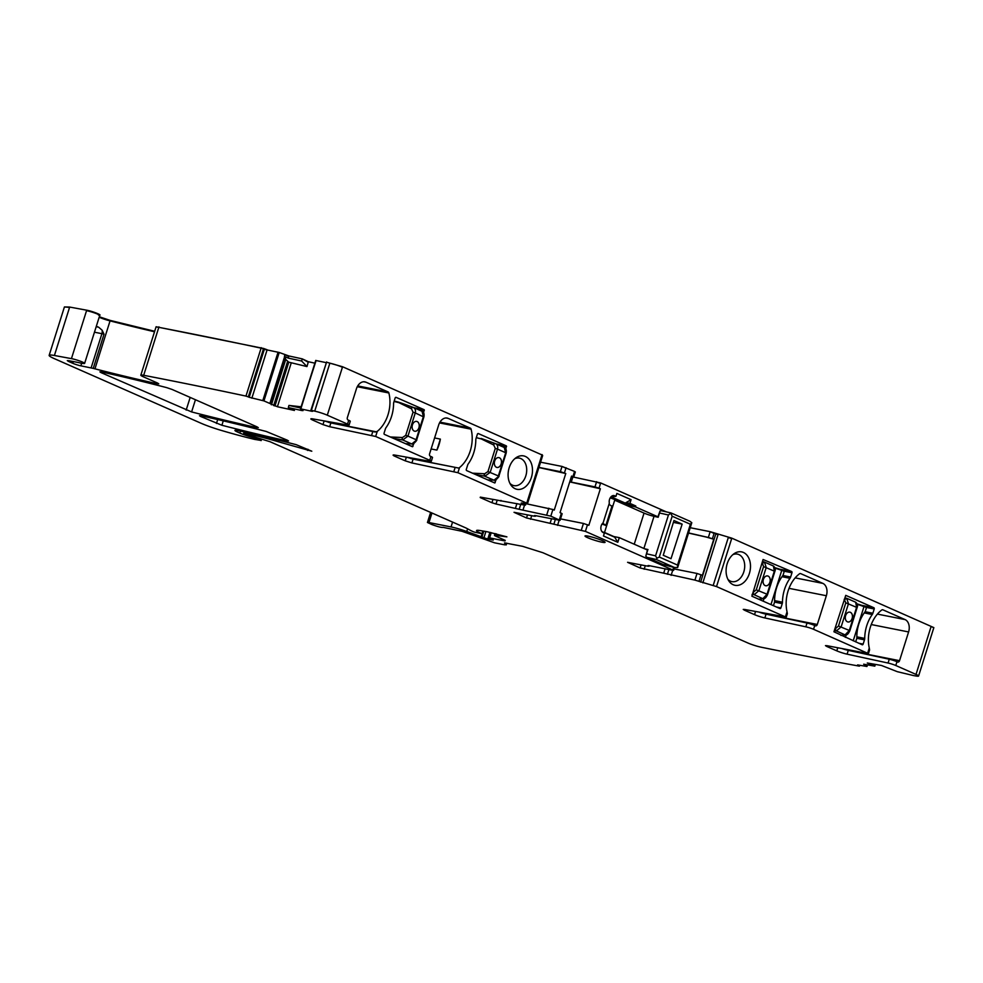 <?xml version="1.0" encoding="UTF-8"?>
<svg xmlns="http://www.w3.org/2000/svg" width="983" height="983" viewBox="0 0 983 983"><rect width="100%" height="100%" fill="white"/><g stroke="black" fill="none" stroke-linecap="round" stroke-linejoin="round"><path stroke-width="1.47" d="M406.815 457.193L413.106 459.135L411.902 462.944L457.894 472.7L459.516 467.576A30.055 21.134 -78.8 0 0 471.103 429.178A2.003 1.413 -78.8 0 0 470.341 428.158L448.187 418.402A10.014 7.041 -78.8 0 0 447.142 418.07A10.014 7.041 -78.8 0 0 438.664 425.025L429.608 453.753A2.003 1.413 -78.8 0 0 430.308 456.223L430.959 456.505A6.009 0.664 17.5 0 1 432.508 457.488L431.304 461.285A6.009 0.664 17.5 0 1 429.841 461.273L395.068 455.117A8.011 0.885 17.5 0 0 393.114 455.104A8.011 0.885 17.5 0 0 395.178 456.407L405.205 460.818L406.372 457.12M413.106 459.135L458.778 468.08L410.919 458.594M459.516 467.576L458.778 468.08M436.894 450.103L440.359 439.106A30.055 21.134 -78.8 0 1 436.894 450.103L431.119 448.961M440.359 439.106L434.584 437.951M411.902 462.944L405.205 460.818M324.587 420.982L330.866 422.923L329.661 426.72L375.666 436.477L429.768 460.302A6.009 0.664 17.5 0 1 431.304 461.285M375.223 432.041L377.275 431.353A30.055 21.134 -78.8 0 0 388.863 392.967A2.003 1.413 -78.8 0 0 388.101 391.947L365.946 382.19A10.014 7.041 -78.8 0 0 364.902 381.859A10.014 7.041 -78.8 0 0 356.424 388.813L347.368 417.542A2.003 1.413 -78.8 0 0 348.08 420.011L348.732 420.294L347.527 424.091L327.302 415.195L342.576 366.757L542.444 455.129M457.894 472.7L527.552 503.517L521.236 503.013L524.566 505.09L480.343 497.115M496.132 479.655L494.781 482.985L466.655 470.599A1.008 0.7 -78.8 0 1 466.311 469.37L467.65 465.094A3.502 2.47 -78.8 0 1 468.277 463.829A31.051 21.847 -78.8 0 0 475.809 439.942A3.502 2.47 -78.8 0 1 476.042 438.504L477.382 434.228A1.008 0.7 -78.8 0 1 478.34 433.577L478.119 433.528M505.84 448.899L506.405 445.926L478.34 433.577M413.904 443.444L412.491 446.749L384.427 434.388A1.008 0.7 -78.8 0 1 384.07 433.159L385.41 428.883A3.502 2.47 -78.8 0 1 386.036 427.617A31.051 21.847 -78.8 0 0 393.569 403.73A3.502 2.47 -78.8 0 1 393.802 402.293L395.141 398.017A1.008 0.7 -78.8 0 1 396.1 397.365L395.879 397.316M423.599 412.688L424.164 409.714L396.1 397.365M532.467 469.137A17.03 11.98 -78.8 0 1 524.811 487.273A17.03 11.98 -78.8 0 1 510.865 484.975A17.03 11.98 -78.8 0 1 508.113 476.042A17.03 11.98 -78.8 0 1 516.296 457.55A17.03 11.98 -78.8 0 1 532.467 469.137M330.866 422.923L374.818 431.942M348.732 420.294A6.009 0.664 17.5 0 1 350.267 421.277L349.076 425.074A6.009 0.664 17.5 0 1 347.601 425.049L312.827 418.905A8.011 0.885 17.5 0 0 310.874 418.893A8.011 0.885 17.5 0 0 312.938 420.183L322.977 424.607L324.144 420.908M347.527 424.091A6.009 0.664 17.5 0 1 349.076 425.074M327.302 415.195A10.014 1.106 -162.5 0 0 314.732 411.127A1551.653 170.637 -162.5 0 0 311.353 410.378L312.533 411.324L311.783 411.263L300.479 408.842L303.034 410.624L301.72 410.525L301.941 409.825M342.576 366.757L326.54 362.211M540.576 462.182L562.018 466.434L574.563 471.447M573.691 477.124L600.674 482.948L666.413 511.897M690.226 527.711L710.181 531.68L731.807 538.156L933.85 627.621M68.822 360.687L68.577 361.437L67.299 360.626L68.626 360.663L78.345 362.518A10.014 1.106 -162.5 0 0 82.683 363.403A10.014 1.106 -162.5 0 1 83.186 363.464A8.011 0.885 -162.5 0 0 84.624 363.403A8.011 0.885 -162.5 0 0 79.942 361.056A8.011 0.885 -162.5 0 0 71.44 358.635L54.409 355.49L69.67 307.065L64.423 306.942L49.15 355.367A20.029 2.199 -162.5 0 0 54.286 358.623L200.876 423.169A25.042 2.752 -162.5 0 0 221.753 430.554A95.167 10.469 -162.5 0 0 254.474 439.364L260.913 440.421L251.795 437.152A12.017 1.327 -162.5 0 1 239.84 433.061L237.505 432.029A10.014 1.106 -162.5 0 1 234.937 430.407A10.014 1.106 -162.5 0 1 238.992 430.763A350.599 38.558 -162.5 0 1 296.178 444.66L311.795 451.209L278.619 441.846A55.097 6.058 -162.5 0 0 248.736 434.216L244.325 433.343L245.197 434.068L270.018 441.711L465.352 527.711A10.014 1.106 -162.5 0 1 466.814 528.412L470.832 530.574A10.014 1.106 -162.5 0 0 474.211 532.061L481.989 533.732A16.023 1.757 -162.5 0 1 476.829 531.078A16.023 1.757 -162.5 0 1 476.546 530.562A16.023 1.757 -162.5 0 1 480.109 530.55L485.381 531.422A15.028 1.647 -162.5 0 1 488.023 531.95L506.761 536.816M69.67 307.065L86.701 310.198C92.746 311.23 104.21 315.961 98.447 315.039M154.675 331.283L110.207 320.409L99.32 316.772M288.842 355.944L302.26 358.869L308.367 361.732L306.966 366.573L301.634 361.019L288.166 358.082L288.842 355.944L279.209 352.479L264.316 349.346L249.191 397.292L248.318 396.886L263.591 348.461L156.1 326.761L140.827 375.187A10.014 1.106 -162.5 0 0 143.395 376.808L157.464 383.001L158.742 383.825L156.813 383.665A364.619 40.094 -162.5 0 1 94.946 368.846A10.014 1.106 -162.5 0 1 93.238 368.379L80.864 365.836A6.009 0.664 -162.5 0 1 72.754 363.28L68.577 361.437M263.591 348.461L267.143 349.751M308.367 361.732L314.879 363.157M300.847 408.879L315.801 360.478L325.938 362.592M514.797 458.705A14.02 9.867 -78.8 0 1 519.393 458.115A14.02 9.867 -78.8 0 1 526.691 469.026A14.02 9.867 -78.8 0 1 513.937 485.627A14.02 9.867 -78.8 0 1 509.919 483.341M491.242 532.675L489.595 537.898L505.029 540.957L505.213 540.355L505.029 540.957L505.213 540.355L495.727 536.177C494.007 535.379 494.019 535.121 495.776 535.403L506.896 536.878M489.595 537.898L493.245 540.085L487.765 539.089L466.765 531.508A15.028 1.647 -162.5 0 0 451.037 526.937L428.957 522.551L427.445 522.489L431.893 524.566C437.988 526.765 441.748 527.699 443.173 527.367L462.01 531.299L494.633 542.837L504.721 544.84L506.171 544.779L504.5 542.972M506.773 543.194L506.233 544.914L506.675 543.181M504.635 542.899L522.637 546.339L542.911 552.729L747.916 643.005A10.014 1.106 -162.5 0 0 761.26 647.232A1551.653 170.637 -162.5 0 0 859.253 666.13L857.606 664.901L866.957 666.486L863.664 664.201L874.821 666.142L875.411 664.41M874.821 666.142L867.289 662.997L881.468 665.466L897.307 671.684L913.735 675.616A1551.653 170.637 -162.5 0 0 916.389 676.058A10.014 1.106 -162.5 0 0 918.577 676.046A10.014 1.106 -162.5 0 0 916.009 674.412L895.783 665.503A6.009 0.664 -162.5 0 0 888.054 663.034L847.088 654.162A8.011 0.885 -162.5 0 1 836.791 650.857L826.752 646.445L825.474 645.622L826.924 645.684L868.431 653.609L813.543 629.292A6.009 0.664 -162.5 0 0 805.814 626.822L764.86 617.951A8.011 0.885 -162.5 0 1 754.551 614.645L744.512 610.222L743.234 609.411L744.684 609.472L785.417 616.906L716.533 586.581L694.92 580.105L640.105 567.977L627.584 562.313L648.055 566.233L649.149 565.655M787.199 612.692L787.027 611.782A30.055 21.134 -78.8 0 1 799.523 573.789A2.003 1.413 -78.8 0 1 800.666 573.605L800.236 573.531M795.186 577.881L822.82 583.374L800.666 573.605M822.82 583.374A10.014 7.041 -78.8 0 1 826.359 595.735L789.017 588.338M774.248 615.923L817.303 624.463L826.359 595.735M817.303 624.463A2.003 1.413 -78.8 0 1 815.399 625.79L814.747 625.495A6.009 0.664 -162.5 0 0 807.018 623.025L766.052 614.154L764.86 617.951M869.439 648.903L869.267 647.994A30.055 21.134 -78.8 0 1 881.763 610.001A2.003 1.413 -78.8 0 1 882.906 609.816L882.476 609.743M877.414 614.105L905.06 619.585L882.906 609.816M905.06 619.585A10.014 7.041 -78.8 0 1 908.599 631.946L871.257 624.549M856.488 652.134L899.543 660.674L908.599 631.946M899.543 660.674A2.003 1.413 -78.8 0 1 897.639 662.001L896.987 661.706A6.009 0.664 -162.5 0 0 889.259 659.237L848.292 650.365L847.088 654.162M776.435 607.003L780.895 607.887A1.008 0.7 -78.8 0 1 779.949 608.551L751.884 596.202L763.078 559.499L791.622 571.516A1.008 0.7 -78.8 0 1 791.979 572.757L784.201 571.221M782.886 575.497L790.627 577.033L791.979 572.757M790.627 577.033A3.502 2.47 -78.8 0 1 790.013 578.299A31.051 21.847 -78.8 0 0 782.48 602.186A3.502 2.47 -78.8 0 1 782.247 603.623L774.567 602.1M780.895 607.887L782.247 603.623M858.675 643.214L863.135 644.098L864.487 639.835A3.502 2.47 -78.8 0 0 864.721 638.397A31.051 21.847 -78.8 0 1 872.253 614.51A3.502 2.47 -78.8 0 0 872.867 613.245L874.219 608.969L866.441 607.433M863.135 644.098A1.008 0.7 -78.8 0 1 862.189 644.762L833.94 631.786L845.749 595.354L873.862 607.74A1.008 0.7 -78.8 0 1 874.219 608.969M745.593 580.609A17.03 11.98 -78.8 0 1 728.858 580.965A17.03 11.98 -78.8 0 1 730.996 556.562A17.03 11.98 -78.8 0 1 734.301 553.54A17.03 11.98 -78.8 0 1 749.083 558.737A17.03 11.98 -78.8 0 1 745.593 580.609M842.21 648.657A8.011 0.885 -162.5 0 0 848.292 650.365M759.97 612.446A8.011 0.885 -162.5 0 0 766.052 614.154M713.781 539.237L713.449 539.163A7.508 0.823 -162.5 0 0 705.241 536.755L713.781 539.237L702.415 575.325L697.008 573.458L694.92 580.105M674.092 568.911L697.008 573.458M674.522 567.547L673.625 570.373L672.728 570.337L648.915 565.606L648.006 565.569L648.952 566.269M673.625 570.373L585.401 531.373L526.532 517.967L514.023 512.303L534.482 516.222L535.588 515.645M569.735 481.903L600.367 488.76L588.842 525.315L583.447 523.447L581.346 530.095M560.519 518.901L583.447 523.447M571.332 476.829L573.691 477.16L571.565 476.079L560.04 512.635L562.153 513.716L560.064 520.363L535.354 515.608L534.445 515.559L535.391 516.259M560.064 520.363L550.812 516.136L552.901 509.489L554.252 510.091L565.778 473.523L538.905 467.515M538.93 467.404L560.371 471.656L565.778 473.523M525.93 503.677L552.901 509.489M524.541 505.09L522.944 510.14L550.812 516.136M522.944 510.14L495.997 504.009L497.128 500.445M492.925 499.61L491.942 502.731L495.997 504.009M491.942 502.731L480.196 497.558M329.661 426.72L322.977 424.607M326.626 361.953L311.353 410.378M301.72 410.525L288.326 407.589L288.941 405.438L300.737 408.019M301.13 406.778L288.941 405.438M288.326 407.589L294.433 410.452L277.415 406.741L263.935 400.904L249.191 397.292M306.966 366.573L288.781 362.162L274.945 406.053M284.923 358.721L288.781 362.162M271.038 403.78L285.709 357.603L284.787 356.534L270.03 403.313M288.166 358.082L284.787 356.534M263.444 348.94L261.085 348.142L245.971 396.088A1551.653 170.637 -162.5 0 0 143.69 375.297A10.014 1.106 -162.5 0 0 140.827 375.187M248.318 396.886L245.971 396.088M96.322 326.27A10.014 1.106 -162.5 0 0 98.607 327.192L102.072 330.153L104.026 334.195L93.238 368.379M54.409 355.49A20.029 2.199 -162.5 0 0 49.15 355.367M495.727 536.177C494.007 535.379 494.019 535.121 495.776 535.403L496.28 533.806M221.888 425.258A350.599 38.558 -162.5 0 0 286.643 440.826L288.547 440.974L287.269 440.163L266.221 431.463A350.599 38.558 -162.5 0 0 201.392 415.87L199.475 415.711L200.753 416.522L221.888 425.258L223.276 420.859M172.062 389.44L166.631 387.609A350.599 38.558 -162.5 0 0 101.814 372.016L99.897 371.869L101.188 372.68L191.599 411.926A350.599 38.558 -162.5 0 0 256.379 427.494L258.296 427.654L257.005 426.843L172.062 389.44M308.22 362.211L302.26 358.869M301.634 361.019L302.113 359.348M143.69 375.297L158.816 327.339A1551.653 170.637 -162.5 0 1 261.085 348.142L261.245 347.663M688.579 532.933L705.241 536.755M569.759 481.817L594.973 486.892L596.62 481.67M727.911 579.331A14.02 9.867 101.2 0 0 731.93 581.617A14.02 9.867 101.2 0 0 737.766 580.375A14.02 9.867 101.2 0 0 740.666 577.771A14.02 9.867 101.2 0 0 743.934 560.814A14.02 9.867 101.2 0 0 737.385 554.105A14.02 9.867 101.2 0 0 732.802 554.695M688.53 533.081L708.485 537.554M600.674 482.948L599.028 488.17L600.367 488.76M599.028 488.17L594.973 486.892M651.852 515.78L657.848 516.972M657.91 516.8L635.473 506.921L625.557 504.955M635.473 506.921L635.78 505.975L621.391 503.124M635.78 505.975L629.906 503.382L631.074 499.683L626.011 502.62L629.906 503.382M626.011 502.62L625.225 503.075L611.021 496.82A423.083 297.112 113.8 0 0 615.96 496.329L616.869 493.429L631.074 499.683M602.1 531.791A358.156 251.513 113.8 0 1 604.373 533.081L603.12 532.528A5.443 3.821 101.2 0 1 602.837 532.381A5.443 3.821 101.2 0 1 600.846 527.871A5.443 3.821 101.2 0 1 603.144 522.809L609.349 503.149A5.443 3.821 101.2 0 1 613.245 495.567A5.443 3.821 101.2 0 1 614.707 495.776L615.96 496.329M601.915 531.57L614.719 537.209L617.816 542.297L603.464 535.981L604.373 533.081M617.816 542.297L619.29 537.64L612.778 536.349M647.428 550.038L619.29 537.64M625.225 503.075L623.701 503.161L610.541 497.373M619.683 502.374L623.701 503.161M617.889 501.576A10.518 1.155 -162.5 0 0 617.951 501.502A10.518 1.155 -162.5 0 0 610.21 497.865M602.382 540.625A10.518 1.155 -162.5 0 0 591.52 536.939A10.518 1.155 -162.5 0 0 585.02 536.005A10.518 1.155 -162.5 0 0 587.711 537.713A10.518 1.155 -162.5 0 0 598.561 541.4A10.518 1.155 -162.5 0 0 605.073 542.333A10.518 1.155 -162.5 0 0 602.382 540.625M663.525 564.537A3.01 2.113 -78.8 0 1 663.193 564.512A3.01 2.113 -78.8 0 1 662.874 564.402L673.257 567.252M647.846 549.681L645.794 556.181L646.826 557.336L662.874 564.402M657.787 517.181L660.085 510.89L661.498 510.816L660.085 510.89L659.519 512.991L668.44 515.006L670.984 512.954M840.907 635.399L845.626 634.883M841.055 635.46L845.785 634.871A2.003 1.733 -93.7 0 1 845.785 634.871L845.785 634.871A2.003 1.733 -93.7 0 1 845.171 634.797L849.3 630.447L856.611 607.261L855.652 602.21L846.707 598.278A2.003 1.376 108.4 0 0 846.621 598.242L846.596 598.242A2.003 1.376 108.4 0 0 844.729 599.581L846.658 598.266M855.665 641.899L856.844 638.164A31.051 21.847 101.2 0 1 865.237 611.573L866.428 607.777L863.86 606.192M834.297 630.681L836.41 630.939L841.153 626.859L848.464 603.673L846.707 598.278M845.613 615.628A5.013 3.527 101.2 0 0 847.911 621.969A5.013 3.527 101.2 0 0 852.15 618.491A5.013 3.527 101.2 0 0 849.853 612.151A5.013 3.527 101.2 0 0 845.613 615.628M834.985 628.469L835.624 628.456A2.003 1.339 95 0 0 836.41 630.939L844.876 634.809M835.575 628.444A2.003 1.339 95 0 0 836.361 630.926M844.188 599.323L845.81 602.825L857.127 607.58C857.962 605.577 857.471 603.783 855.652 602.21M847.887 621.969A5.013 3.527 101.2 0 0 852.114 618.491A5.013 3.527 101.2 0 0 849.84 612.139M613.834 536.558L604.619 532.503A10.014 1.106 17.5 0 0 604.52 532.467L614.707 500.175A10.014 1.106 17.5 0 1 614.805 500.224L644.049 513.101L634.232 544.226M643.89 548.477L654.027 516.333A8.011 0.885 17.5 0 1 644.049 513.101M654.027 516.333L658.18 517.267L659.519 512.991M682.153 524.123L671.008 558.7L663.255 555.284L673.969 520.523L682.153 524.123L673.404 522.391M644.565 548.772L647.994 549.546M604.619 532.503A10.014 1.106 17.5 0 1 606.966 533.794M602.026 524.062A10.014 1.106 17.5 0 1 606.265 525.659A10.014 1.106 17.5 0 1 606.437 525.733L612.421 506.749L609.3 504.463M647.588 549.522L645.794 556.181M602.69 523.226L606.437 525.733M670.971 513.691L672.175 516.222L659.298 557.054L656.914 558.258L655.563 555.837L646.654 553.822M646.826 557.336L656.312 559.487L656.914 558.258M672.175 516.222L690.385 524.246L691.799 522.71L689.808 521.211L671.033 512.942L661.227 510.718M656.312 559.487L674.522 567.51L677.656 567.572L677.52 565.078L659.298 557.054M668.993 565.643L673.011 567.24M663.193 564.512L668.907 565.606M394.195 401.039L412.467 407.122A2.003 0.946 -70.4 0 1 412.516 407.134A2.003 0.946 -70.4 0 0 410.968 408.535L399.27 402.833M410.968 408.535L411.472 408.719A2.003 0.946 -70.4 0 1 412.971 407.294A2.003 0.946 -70.4 0 1 413.02 407.318L422.002 411.263C423.796 411.938 424.435 413.794 423.931 416.841L416.62 440.028L411.84 443.911A2.003 1.438 93.7 0 0 411.816 443.911L411.84 443.911A2.003 1.438 93.7 0 1 411.447 443.825L402.723 439.966L407.957 436.12L416.104 439.708L423.415 416.509L422.002 411.263M413.278 407.417L413.02 407.318C415.158 408.289 415.907 410.157 415.268 412.921L423.378 416.817M390.276 436.968L401.838 437.496L402.723 439.966A2.003 0.909 98.9 0 1 402.366 437.582L401.838 437.496M414.691 431.218A5.013 3.527 101.2 0 0 418.918 427.74A5.013 3.527 101.2 0 0 416.657 421.4A5.013 3.527 101.2 0 0 412.43 424.877A5.013 3.527 101.2 0 0 414.715 431.23A5.013 3.527 101.2 0 0 418.955 427.752A5.013 3.527 101.2 0 0 416.645 421.4M393.335 438.32L402.194 439.88M405.512 443.677L411.447 443.825M481.903 438.701L494.756 443.345A2.003 0.946 -70.4 0 0 494.707 443.333L494.707 443.333A2.003 0.946 -70.4 0 0 493.208 444.746L481.51 439.045M493.208 444.746L493.712 444.93A2.003 0.946 -70.4 0 1 495.211 443.505A2.003 0.946 -70.4 0 1 495.26 443.53L504.242 447.474C506.036 448.15 506.675 450.005 506.171 453.052L498.86 476.239L494.068 480.122A2.003 1.438 93.7 0 1 494.031 480.122L494.068 480.122C495.027 481.645 500.163 475.489 498.86 476.239M494.756 443.345L495.26 443.53C497.398 444.5 498.148 446.368 497.509 449.133L505.655 452.721L504.242 447.474M472.516 473.179L484.066 473.72L484.435 476.091L493.675 480.036A2.003 1.438 93.7 0 0 494.031 480.122L487.838 479.925M501.195 463.964A5.013 3.527 101.2 0 0 498.897 457.611A5.013 3.527 101.2 0 0 494.658 461.088A5.013 3.527 101.2 0 0 496.956 467.441A5.013 3.527 101.2 0 0 501.195 463.964M475.575 474.531L484.435 476.091M493.712 444.93L495.285 448.395L497.509 449.133L490.198 472.331L484.963 476.177A2.003 0.909 98.9 0 1 484.607 473.794L484.066 473.72M496.931 467.429A5.013 3.527 101.2 0 0 501.158 463.951A5.013 3.527 101.2 0 0 498.885 457.611M487.752 479.888L493.675 480.036M758.679 599.188L763.336 598.672M763.582 598.659A2.003 1.733 -93.7 0 1 763.545 598.659L763.545 598.659A2.003 1.733 -93.7 0 1 762.943 598.586L767.059 594.236L774.371 571.049L773.412 565.999L764.467 562.067A2.003 1.376 108.4 0 0 764.381 562.03A2.003 1.376 108.4 0 0 762.489 563.37L764.418 562.055L762.489 561.391L764.258 561.993M773.437 605.688L774.616 601.952A31.051 21.847 101.2 0 1 782.996 575.362L784.188 571.565L781.632 569.98L784.188 571.565M752.056 594.469L754.121 594.715L758.913 590.648L766.224 567.461L764.467 562.067M763.386 579.417A5.013 3.527 101.2 0 0 765.671 585.757A5.013 3.527 101.2 0 0 769.91 582.28A5.013 3.527 101.2 0 0 767.612 575.94A5.013 3.527 101.2 0 0 763.386 579.417M753.396 592.245A2.003 1.339 95 0 0 754.17 594.715L754.17 594.715A2.003 1.339 95 0 1 753.334 592.233L756.259 589.812L767.059 594.236M765.646 585.757A5.013 3.527 101.2 0 0 769.873 582.28A5.013 3.527 101.2 0 0 767.6 575.927M448.187 418.402L446.049 417.984M471.103 429.178L439.524 422.923M453.888 471.422L455.08 467.625M395.547 455.203L395.178 456.407M429.768 460.302L430.959 456.505M527.552 503.517L542.665 455.559L542.051 454.601M377.275 431.353L375.666 436.477M541.903 455.068L526.777 503.026M470.341 428.158L439.966 422.137M371.648 435.211L372.84 431.414M388.863 392.967L357.284 386.712M376.538 431.869L328.678 422.383M388.101 391.947L357.726 385.926M365.946 382.19L363.808 381.76M342.428 367.237A10.014 1.106 -162.5 0 0 329.858 363.182L314.732 411.127M495.199 482.628L492.962 482.186M498.516 444.955L506.577 446.552M506.405 445.926L496.108 443.886M412.958 446.417L410.734 445.975M416.276 408.731L424.337 410.341M424.164 409.714L413.868 407.675M490.529 538.733L490.271 539.532M489.153 538.119L488.809 539.237M489.89 532.368L487.765 539.089M485.897 531.52L483.869 537.947M482.8 534.26L481.916 537.087M481.977 534.174L481.154 536.779M467.601 528.842L466.765 531.508M452.573 522.084L451.037 526.937M431.967 513.003L428.957 522.551M867.313 664.84L866.822 666.376M918.577 676.046L933.703 628.088A10.014 1.106 -162.5 0 0 931.134 626.466L916.009 674.412M716.533 586.581L731.807 538.156M787.027 611.782L785.417 616.906M814.747 625.495L813.543 629.292M869.267 647.994L867.657 653.117M896.987 661.706L895.783 665.503M889.259 659.237L888.054 663.034M837.762 647.785L836.791 650.857M826.986 645.696L826.752 646.445M807.018 623.025L805.814 626.822M755.522 611.573L754.551 614.645M744.745 609.485L744.512 610.222M731.659 538.623L728.317 537.517L713.191 585.463M700.621 582.108L715.735 534.15L718.118 534.42M717.971 534.899L702.845 582.845M712.442 538.647L714.236 532.958M698.962 581.383L701.063 574.736M672.704 570.324L671.106 575.387M668.882 569.575L667.408 574.256M663.709 573.126L665.073 568.813M644.16 569.243L645.278 565.68M640.105 567.977L641.088 564.844M673.65 567.375L672.864 569.882M587.49 524.725L585.401 531.373M559.13 520.314L557.545 525.377M555.321 519.565L553.847 524.246M550.148 523.116L551.5 518.803M530.587 519.245L531.717 515.67M526.532 517.967L527.527 514.846M561.391 513.224L559.29 519.872M564.426 472.934L566.073 467.711M572.917 476.669L574.269 472.368M546.757 514.859L548.846 508.211M519.257 509.01L520.732 504.328M516.911 503.579L515.559 507.892M525.106 503.345L524.701 504.648M313.307 418.991L312.938 420.183M326.479 362.42L310.874 410.366M315.973 360.921L300.552 408.83M291.165 363.12L277.415 406.741M287.577 361.511L273.667 405.635M285.562 360.036L271.455 404.787M285.389 359.852L271.247 404.689M285.709 357.603L271.136 403.841L285.721 357.591M284.689 356.448L269.932 403.276M288.695 356.411L284.91 354.728M263.935 400.904L279.209 352.479M284.763 355.207L284.431 356.251M279.049 352.958L277.931 352.614L262.817 400.56M266.995 350.218L251.869 398.176M158.963 326.86L158.816 327.339A10.014 1.106 -162.5 0 0 155.941 327.228M157.083 382.842L156.813 383.665M99.172 317.251A10.014 1.106 -162.5 0 0 110.059 320.888L94.946 368.846M110.207 320.409L110.059 320.888A364.619 40.094 -162.5 0 0 154.515 331.762M104.026 334.195L101.913 333.679L91.124 367.863M94.454 332.205L101.913 333.679A5.013 3.527 101.2 0 0 102.072 330.153M81.675 363.255L80.864 365.836M73.307 361.523L72.754 363.28M84.624 363.403L99.738 315.445A8.011 0.885 -162.5 0 0 95.056 313.11A8.011 0.885 -162.5 0 0 86.553 310.677L71.44 358.635M69.523 307.544A20.029 2.199 -162.5 0 0 64.264 307.421M261.22 439.426L260.913 440.421M254.695 436.894L254.437 437.705M253.024 436.28L252.692 437.361M252.152 436.034L251.795 437.152M240.466 431.095L239.84 433.061M237.972 430.542L237.505 432.029M307.949 449.268L307.568 450.447M279.098 440.323L278.619 441.846M249.092 433.085L248.736 434.216M244.73 432.065L244.325 433.343M482.85 531.004L481.989 533.732M286.901 440.003L286.643 440.826M217.685 419.557L216.457 423.44M200.753 416.522L200.987 415.784M256.637 426.671L256.379 427.494M195.445 399.737L191.599 411.926M190.174 397.415L186.168 410.108M101.421 371.943L101.188 372.68M714.088 533.425L710.181 531.68M708.387 537.369L710.033 532.147M600.515 483.415L596.472 482.137M571.221 482.186L572.819 477.124M572.72 477.431L571.258 477.062M565.925 468.191L562.018 466.434M560.371 471.656L561.871 466.913M774.592 600.625L782.48 602.186M781.989 576.702L790.013 578.299M779.433 569.108L791.622 571.516M856.832 636.837L864.721 638.397M856.807 638.311L864.487 639.835M864.229 612.913L872.253 614.51M865.126 611.709L872.867 613.245M861.673 605.319L873.862 607.74M614.707 495.776A423.083 297.112 113.8 0 1 611.893 496.071M96.187 326.712L98.607 327.192M623.996 503.185L610.603 497.275M849.3 630.447L838.499 626.024L845.81 602.825M866.428 607.777L863.762 606.142A6.009 0.664 -162.5 0 0 857.213 603.943M845.392 637.377L846.203 634.821M853.207 640.818L863.971 606.683A6.512 0.713 -162.5 0 0 857.36 604.434M835.624 628.456L838.499 626.024M668.44 515.006L655.563 555.837M690.385 524.246L677.52 565.078M606.081 524.799L612.065 505.815M411.472 408.719L413.044 412.184L405.733 435.371L402.366 437.582M394.06 401.445L398.582 402.588M413.044 412.184L415.268 412.921L407.957 436.12L405.733 435.371M495.285 448.395L487.961 471.582L484.607 473.794M476.3 437.656L480.822 438.799M487.961 471.582L498.344 475.919L505.618 453.028M495.518 443.628L481.142 438.43M754.17 594.715L762.636 598.598M756.259 589.812L763.57 566.613L774.887 571.369C775.722 569.366 775.231 567.572 773.412 565.999M784.041 571.037L781.522 569.931A6.009 0.664 -162.5 0 0 774.985 567.732M763.152 601.166L763.963 598.61M770.967 604.594L781.731 570.472A6.512 0.713 -162.5 0 0 775.12 568.223M763.57 566.613L762.489 563.37M490.517 532.516L488.834 537.861M430.615 512.413L427.445 522.489M859.756 665.27L859.498 666.105M867.461 664.864L866.957 666.486M869.623 649.812L868.431 653.609M787.383 613.601L786.191 617.398M500.986 500.421L500.802 501.035M526.003 503.443L525.475 505.139M315.752 360.417L300.479 408.842M261.478 439.487L261.134 440.605M244.153 431.942L243.723 433.319M483.808 531.164L482.837 534.224M494.437 535.366L495.027 533.523M573.691 477.16L575.338 471.938M845.785 634.871C847.088 635.067 848.44 633.703 849.816 630.779L857.127 607.58M856.279 603.722L866.281 607.248M677.656 567.572L691.799 522.723M399.651 402.477L412.467 407.122M394.195 401.027L398.926 402.231M416.62 440.028C417.922 439.278 412.799 445.434 411.84 443.911L405.598 443.714M758.815 599.249L763.287 598.684M774.887 571.369L767.576 594.568C766.199 597.492 764.848 598.856 763.545 598.659L763.238 598.684M781.583 569.943L774.039 567.498"/></g></svg>
